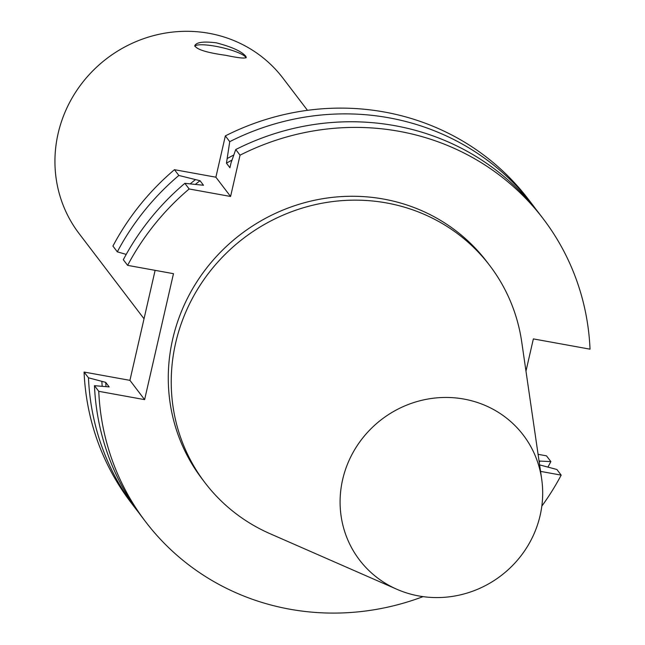 <?xml version="1.0" encoding="UTF-8"?>
<svg xmlns="http://www.w3.org/2000/svg" width="645" height="645" viewBox="0 0 645 645"><rect width="100%" height="100%" fill="white"/><g stroke="black" fill="none" stroke-linecap="round" stroke-linejoin="round"><path stroke-width="0.97" d="M216.333 42.836C231.797 46.859 241.625 51.35 245.81 56.3L246.261 57.461C245.084 58.663 238.287 57.953 225.847 55.325C206.916 52.705 196.556 49.488 194.782 45.674C196.475 42.191 203.659 41.24 216.333 42.836M246.019 57.824A26.405 5.16 12.9 0 0 245.624 57.099A26.405 5.16 12.9 0 0 219.59 47.069A26.405 5.16 12.9 0 0 194.758 46.206M230.579 196.475L189.154 188.969L184.849 183.325L203.498 185.268L200.039 180.721L178.85 175.448L174.456 169.683L215.881 177.198L225.347 135.893L229.733 141.658L226.459 163.177L229.918 167.724L231.031 162.895L235.739 149.535L240.037 155.179L230.579 196.475L215.881 177.198M396.909 589.288L270.029 533.697A179.06 170.965 -37.3 0 1 204.933 482.662L201.982 478.775A179.06 170.965 -37.3 0 1 197.378 281.018A179.06 170.965 -37.3 0 1 383.606 199.071A179.06 170.965 -37.3 0 1 486.822 261.709L489.781 265.595A179.06 170.965 -37.3 0 1 521.716 341.89L541.671 478.977A102.982 98.322 -37.3 0 1 500.98 575.719A102.982 98.322 -37.3 0 1 396.909 589.288A102.982 98.322 -37.3 0 1 345.873 468.431A102.982 98.322 -37.3 0 1 463.932 399.07A102.982 98.322 -37.3 0 1 541.671 478.977M184.849 183.325A249.946 238.634 -37.3 0 0 123.316 259.717L127.621 265.361A249.946 238.634 -37.3 0 1 189.154 188.969M127.621 265.361L173.473 273.673L144.617 399.634L98.766 391.322L94.468 385.678L109.166 386.911L105.707 382.364L88.47 377.801L84.076 372.044L129.927 380.348L155.123 270.344M539.615 464.9L556.877 469.487L561.182 475.131A249.946 238.634 -37.3 0 1 541.816 506.14M423.064 596.633A249.946 238.634 -37.3 0 1 145.601 521.74A249.946 238.634 -37.3 0 1 98.766 391.322M561.182 475.131L540.566 471.39M525.973 371.141L533.359 338.899L590.03 349.171A249.946 238.634 -37.3 0 0 543.195 218.752L538.898 213.108A249.946 238.634 -37.3 0 0 235.739 149.535M240.037 155.179A249.946 238.634 -37.3 0 1 543.195 218.752M195.637 184.156A233.917 223.339 -37.3 0 1 200.039 180.721M190.331 183.744A237.755 227 -37.3 0 1 195.185 179.842M174.456 169.683A249.946 238.634 -37.3 0 0 112.923 246.076L117.317 251.84A249.946 238.634 -37.3 0 1 178.85 175.448M117.317 251.84L126.21 254.404M144.617 399.634L129.927 380.348M138.344 512.13A249.946 238.634 -37.3 0 1 135.297 508.22L130.911 502.463A249.946 238.634 -37.3 0 1 84.076 372.044M538.083 454.322L546.484 455.846L550.878 461.61A249.946 238.634 -37.3 0 1 547.984 466.924M135.297 508.22A249.946 238.634 -37.3 0 1 88.47 377.801M229.733 141.658A249.946 238.634 -37.3 0 1 532.899 205.231A249.946 238.634 -37.3 0 1 535.858 209.206M225.347 135.893A249.946 238.634 -37.3 0 1 528.505 199.466L532.899 205.231M550.878 461.61L540.01 461.078A237.755 227 -37.3 0 1 539.26 462.433M102.168 386.057A237.755 227 -37.3 0 1 101.878 381.671M227.564 158.347A237.755 227 -37.3 0 1 233.812 154.985M540.01 461.078L539.035 460.901M105.99 386.331A233.917 223.339 -37.3 0 1 105.707 382.364M226.459 163.177A233.917 223.339 -37.3 0 1 232.015 160.081M145.601 521.74L141.303 516.097A249.946 238.634 -37.3 0 1 94.468 385.678M204.933 482.662A179.06 170.965 -37.3 0 1 200.337 284.897A179.06 170.965 -37.3 0 1 386.557 202.949A179.06 170.965 -37.3 0 1 489.781 265.595M144.028 318.783L79.069 233.538A128.178 122.381 -37.3 0 1 75.771 91.977A128.178 122.381 -37.3 0 1 209.077 33.314A128.178 122.381 -37.3 0 1 282.962 78.158L307.48 110.327"/></g></svg>
